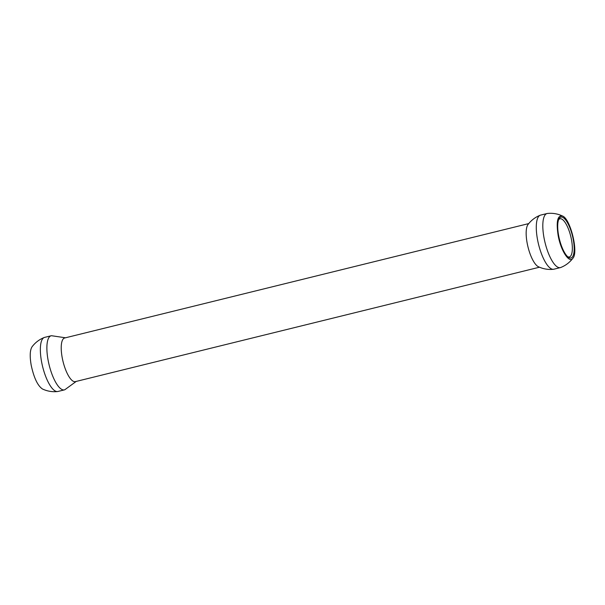 <?xml version="1.0" encoding="UTF-8"?>
<svg xmlns="http://www.w3.org/2000/svg" width="605" height="605" viewBox="0 0 605 605"><rect width="100%" height="100%" fill="white"/><g stroke="black" fill="none" stroke-linecap="round" stroke-linejoin="round"><path stroke-width="0.91" d="M528.717 223.593L64.637 337.998A22.461 7.177 76.2 0 0 62.209 357.684A22.461 7.177 76.2 0 0 75.391 381.619L539.471 267.213M572.912 258.214C569.713 262.434 565.66 265.527 560.752 267.493A27.853 8.901 -103.8 0 1 560.374 267.607L553.855 269.217A27.853 8.901 -103.8 0 1 553.477 269.285C548.213 269.83 543.184 268.975 538.389 266.722A22.461 7.177 -103.8 0 1 527.152 243.074A22.461 7.177 -103.8 0 1 527.991 224.531C531.182 220.311 535.243 217.218 540.152 215.251A27.853 8.901 -103.8 0 1 540.522 215.13L547.041 213.527A27.853 8.901 -103.8 0 1 547.419 213.459C552.683 212.915 557.719 213.769 562.506 216.015C570.341 218.594 578.652 252.277 572.912 258.214C569.35 263.871 560.767 250.636 558.143 235.428C556.078 221.528 557.53 215.055 562.506 216.015M65.499 337.787L51.485 335.714A27.853 8.901 76.2 0 0 51.107 335.783A27.853 8.901 76.2 0 0 48.105 360.194A27.853 8.901 76.2 0 0 64.44 389.87A27.853 8.901 76.2 0 0 64.811 389.749L76.245 381.407M553.477 269.285A27.853 8.901 -103.8 0 1 537.512 239.542A27.853 8.901 -103.8 0 1 540.159 215.251M51.107 335.783L44.588 337.393A27.853 8.901 76.2 0 0 44.225 337.507A27.853 8.901 76.2 0 0 41.579 361.805A27.853 8.901 76.2 0 0 57.543 391.541A27.853 8.901 76.2 0 0 57.921 391.473L64.44 389.87M560.374 267.607A27.853 8.901 -103.8 0 1 544.039 237.939A27.853 8.901 -103.8 0 1 547.041 213.527M44.218 337.507C39.31 339.473 35.249 342.566 32.057 346.786C29.932 350.129 29.653 356.315 31.218 365.329C33.933 377.875 37.676 385.756 42.456 388.985C47.25 391.231 52.28 392.085 57.543 391.541M558.634 235.564A21.054 6.731 76.2 0 0 568.488 257.344A21.054 6.731 76.2 0 0 572.481 235.942A21.054 6.731 76.2 0 0 558.997 218.851A21.054 6.731 76.2 0 0 558.634 235.564M567.732 256.739A19.655 6.284 76.2 0 0 569.358 256.951A19.655 6.284 76.2 0 0 571.483 239.724A19.655 6.284 76.2 0 0 559.95 218.791A19.655 6.284 76.2 0 0 558.612 219.728"/></g></svg>
